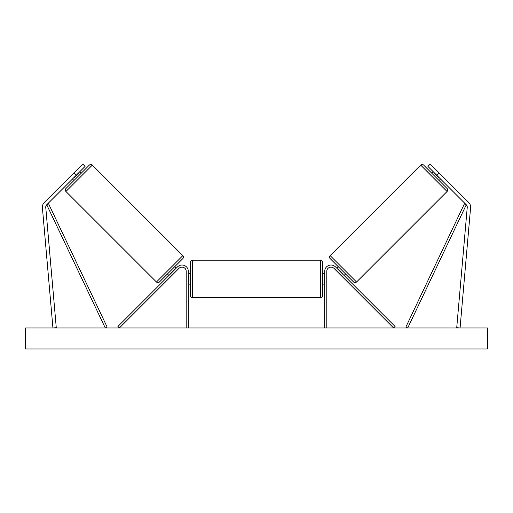<?xml version="1.0" encoding="UTF-8"?>
<svg xmlns="http://www.w3.org/2000/svg" width="513" height="513" viewBox="0 0 513 513"><rect width="100%" height="100%" fill="white"/><g stroke="black" fill="none" stroke-linecap="round" stroke-linejoin="round"><path stroke-width="0.77" d="M188.297 327.974L188.297 271.313A6.297 6.297 0 0 0 177.549 266.863L117.913 326.492L119.401 327.974L179.031 268.344A4.2 4.2 0 0 1 186.193 271.313L186.193 327.974M85.081 166.411L46.728 204.764A3.36 3.36 0 0 0 45.76 207.432L56.276 327.685L52.935 327.974L42.412 207.727A6.714 6.714 0 0 1 44.355 202.391L82.708 164.038L85.081 166.411M76.18 175.318L73.801 172.939M436.82 175.318L466.272 204.764A3.36 3.36 0 0 1 467.24 207.432L456.724 327.685L460.065 327.974L470.588 207.727A6.714 6.714 0 0 0 468.645 202.391L430.292 164.038L427.919 166.411L436.82 175.318L439.199 172.939M324.703 327.974L324.703 271.313A6.297 6.297 0 0 1 335.451 266.863L395.087 326.492L393.599 327.974L333.969 268.344A4.2 4.2 0 0 0 326.807 271.313L326.807 327.974M192.49 297.546C191.214 297.425 190.515 296.726 190.394 295.45L190.394 262.29C190.515 261.014 191.214 260.315 192.49 260.194L192.49 297.546L320.51 297.546L320.51 260.194C321.786 260.315 322.485 261.014 322.606 262.29L322.606 295.45C322.485 296.719 321.786 297.425 320.51 297.546M188.297 282.509L188.713 282.509L188.713 275.224L188.297 275.224M324.703 282.509L324.287 282.509L324.287 275.224L324.703 275.224M92.353 165.077L65.94 191.49A2.097 2.097 0 0 1 65.94 188.521L89.384 165.077A2.097 2.097 0 0 1 92.353 165.077L182.872 255.596A2.097 2.097 0 0 1 182.872 258.565L159.428 282.009A2.097 2.097 0 0 1 156.459 282.009L182.872 255.596M65.94 191.49L156.459 282.009M72.468 179.024L73.949 180.512M79.887 171.605L81.375 173.086M73.603 177.889L73.898 178.184L79.047 173.035L78.752 172.74M167.443 274L168.924 275.481M170.059 274.346L169.765 274.051L174.914 268.902L175.209 269.197M174.862 266.58L176.344 268.062M487.35 327.974L25.65 327.974L25.65 348.962L487.35 348.962L487.35 327.974M420.647 165.077A2.097 2.097 0 0 1 423.616 165.077L447.06 188.521A2.097 2.097 0 0 1 447.06 191.49L356.541 282.009L330.128 255.596L420.647 165.077L447.06 191.49M356.541 282.009A2.097 2.097 0 0 1 353.572 282.009L330.128 258.565A2.097 2.097 0 0 1 330.128 255.596M440.532 179.024L439.051 180.512M433.113 171.605L431.625 173.086M439.397 177.889L439.102 178.184L433.953 173.035L434.248 172.74M345.557 274L344.076 275.481M338.138 266.58L336.656 268.062M342.94 274.346L343.235 274.051L338.086 268.902L337.791 269.197M46.728 204.764L105.268 327.974L107.166 327.076L48.626 203.866L46.728 204.764M466.272 204.764L407.732 327.974L405.834 327.076L464.374 203.866L466.272 204.764M192.49 260.194L320.51 260.194M190.394 273.621L188.297 273.621M188.297 284.112L190.394 284.112M322.606 273.621L324.703 273.621M322.606 284.112L324.703 284.112"/></g></svg>
